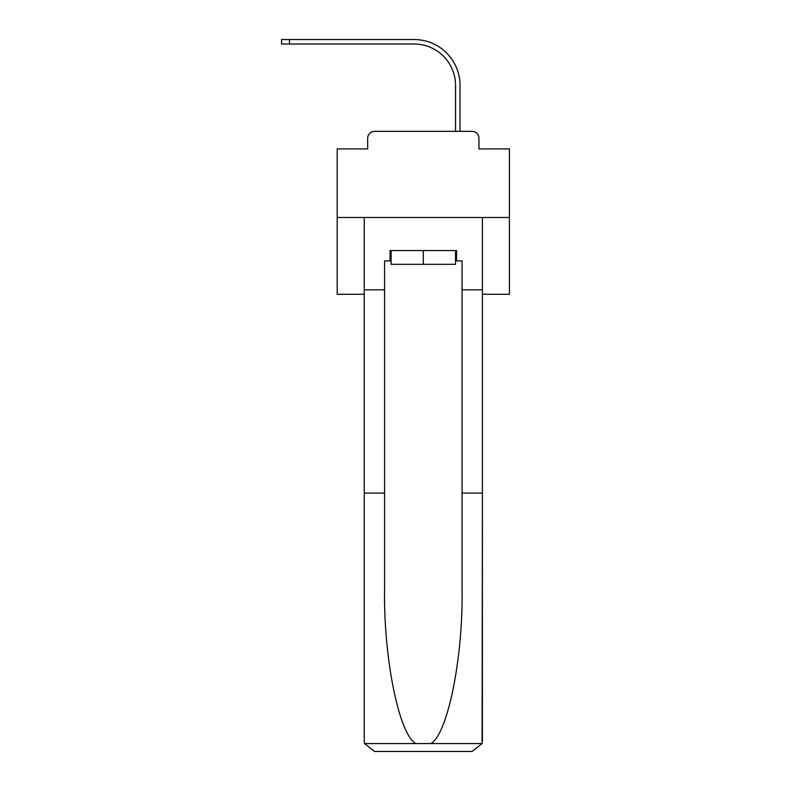 <?xml version="1.0" encoding="UTF-8"?>
<svg xmlns="http://www.w3.org/2000/svg" width="791" height="791" viewBox="0 0 791 791"><rect width="100%" height="100%" fill="white"/><g stroke="black" fill="none" stroke-linecap="round" stroke-linejoin="round"><path stroke-width="1.19" d="M367.686 138.247L367.686 148.926L367.686 138.247A6.892 6.892 0 0 1 374.568 131.355L396.449 131.355M482.401 294.301L509.444 294.301L509.444 148.926L478.95 148.926L478.95 138.247A6.892 6.892 0 0 0 472.069 131.355L374.568 131.355M509.444 217.485L337.193 217.485L337.193 148.926L367.686 148.926M337.193 217.485L337.193 294.301L364.236 294.301M450.188 131.355L455.527 131.355L455.527 85.369A41.34 41.34 0 0 0 414.187 44.029A41.34 41.34 0 0 1 455.527 85.369A41.34 41.34 0 0 0 414.187 44.029A41.34 41.34 0 0 1 455.527 85.369A41.34 41.34 0 0 0 414.187 44.029A41.34 41.34 0 0 1 455.527 85.369A41.34 41.34 0 0 0 414.187 44.029A41.34 41.34 0 0 1 455.527 85.369A41.34 41.34 0 0 0 414.187 44.029A41.34 41.34 0 0 1 455.527 85.369A41.34 41.34 0 0 0 414.187 44.029A41.34 41.34 0 0 1 455.527 85.369A41.34 41.34 0 0 0 414.187 44.029A41.34 41.34 0 0 1 455.527 85.369A41.34 41.34 0 0 0 414.187 44.029A41.34 41.34 0 0 1 455.527 85.369A41.34 41.34 0 0 0 414.187 44.029A41.34 41.34 0 0 1 455.527 85.369A41.34 41.34 0 0 0 414.187 44.029A41.34 41.34 0 0 1 455.527 85.369A41.34 41.34 0 0 0 414.187 44.029A41.34 41.34 0 0 1 455.527 85.369A41.34 41.34 0 0 0 414.187 44.029A41.34 41.34 0 0 1 455.527 85.369A41.34 41.34 0 0 0 414.187 44.029A41.34 41.34 0 0 1 455.527 85.369A41.34 41.34 0 0 0 414.187 44.029A41.34 41.34 0 0 1 455.527 85.369A41.34 41.34 0 0 0 414.187 44.029A41.34 41.34 0 0 1 455.527 85.369A41.34 41.34 0 0 0 414.187 44.029A41.34 41.34 0 0 1 455.527 85.369A41.34 41.34 0 0 0 414.187 44.029A41.34 41.34 0 0 1 455.527 85.369A41.34 41.34 0 0 0 414.187 44.029A41.34 41.34 0 0 1 455.527 85.369A41.34 41.34 0 0 0 414.187 44.029A41.34 41.34 0 0 1 455.527 85.369A41.34 41.34 0 0 0 414.187 44.029A41.34 41.34 0 0 1 455.527 85.369M460.006 131.355L460.006 85.369L460.006 131.355L460.006 85.369L460.006 131.355L460.006 85.369L460.006 131.355L460.006 85.369L460.006 131.355L460.006 85.369L460.006 131.355L460.006 85.369L460.006 131.355L460.006 85.369L460.006 131.355L460.006 85.369L460.006 131.355L460.006 85.369L460.006 131.355L460.006 85.369L460.006 131.355L460.006 85.369L460.006 131.355L460.006 85.369L460.006 131.355L460.006 85.369L460.006 131.355L460.006 85.369L460.006 131.355L460.006 85.369L460.006 131.355L460.006 85.369L460.006 131.355L460.006 85.369L460.006 131.355L460.006 85.369L460.006 131.355L460.006 85.369L460.006 131.355L460.006 85.369L460.006 131.355L472.069 131.355M478.95 148.926L478.95 138.247M455.527 260.892L456.565 260.892L456.565 250.549L390.072 250.549L390.072 260.892L384.564 260.892L384.564 493.08L364.236 493.08L364.236 741.118L364.542 743.589L374.568 751.45L472.069 751.45L482.095 743.589L482.401 493.08L482.401 741.118M445.887 751.45L472.069 751.45L445.887 751.45M384.564 493.08L384.564 589.443C383.497 657.894 399.04 734.592 415.819 743.589L430.818 743.589C447.597 734.592 463.14 657.894 462.073 589.443L462.073 260.892L456.565 260.892M364.236 741.118L364.236 217.485L482.401 217.485L482.401 289.822L462.073 289.822M384.564 289.822L364.236 289.822M482.401 289.822L482.401 493.08L462.073 493.08M390.072 260.892L391.11 260.892M391.11 250.549L391.11 264.332L455.527 264.332L455.527 250.549M423.314 250.549L423.314 264.332M281.556 39.55L289.486 39.55L289.486 44.029L281.556 44.029L281.556 39.55M460.006 85.369A45.819 45.819 0 0 0 414.187 39.55L289.486 39.55M289.486 44.029L414.187 44.029M364.542 743.589L415.819 743.589M430.818 743.589L482.095 743.589"/></g></svg>
